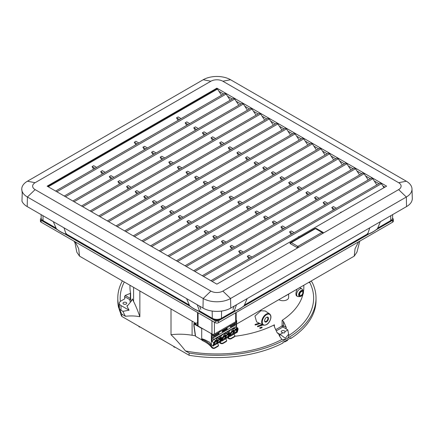 <?xml version="1.0" encoding="UTF-8"?>
<svg xmlns="http://www.w3.org/2000/svg" width="434" height="434" viewBox="0 0 434 434"><rect width="100%" height="100%" fill="white"/><g stroke="black" fill="none" stroke-linecap="round" stroke-linejoin="round"><path stroke-width="0.65" d="M218.291 319.988L217.694 320.335A1.156 0.667 180 0 1 216.056 320.335L215.459 319.988M73.959 241.13L74.995 242.931L76.823 252.187L79.525 256.141L196.07 323.428M236.508 324.106L354.225 256.141L356.927 252.176L359.797 241.125M41.187 218.335L41.1 218.383A2.311 1.335 -0 0 0 40.427 219.327L40.427 221.215A2.311 1.335 -0 0 0 41.1 222.159L215.242 322.695A2.311 1.335 -0 0 0 218.508 322.695L392.651 222.159A2.311 1.335 -0 0 0 393.323 221.215L393.323 219.327A2.311 1.335 -0 0 0 392.651 218.383L392.564 218.335M236.188 312.491L236.188 321.046A1.736 1.004 180 0 1 235.678 321.751L214.423 334.023A1.736 1.004 180 0 1 211.971 334.023L198.072 325.999A1.736 1.004 180 0 1 197.562 325.294L197.562 312.491M40.427 219.327A2.311 1.335 -0 0 0 41.1 220.271L57.527 229.754M376.224 229.754L392.651 220.271A2.311 1.335 -0 0 0 393.323 219.327M198.083 310.901L215.242 320.807A2.311 1.335 -0 0 0 218.508 320.807L235.667 310.901M242.964 306.692L368.927 233.964M64.823 233.964L190.786 306.692M56.311 228.74A1.736 1.004 -60 0 1 56.089 228.669A1.736 1.004 -60 0 1 55.731 227.899L55.726 227.714M189.571 305.677A1.736 1.004 -60 0 1 189.349 305.607A1.736 1.004 -60 0 1 188.991 304.836L188.991 304.652M66.353 233.541L66.359 234.034A1.736 1.004 120 0 0 66.717 234.805L189.349 305.607M199.618 310.972A1.736 1.004 120 0 0 199.976 311.742L212.649 319.055A1.736 1.004 -60 0 1 212.291 318.285L199.618 310.972L199.613 310.478M234.132 310.972L221.459 318.285A1.736 1.004 -120 0 1 221.101 319.055L233.774 311.742A1.736 1.004 -120 0 0 234.132 310.972L234.138 310.478M244.76 304.652L244.76 304.836A1.736 1.004 60 0 1 244.402 305.607L367.034 234.805A1.736 1.004 -120 0 0 367.392 234.034L367.397 233.541M378.025 227.714L378.019 227.899A1.736 1.004 60 0 1 377.661 228.669A1.736 1.004 60 0 1 377.439 228.74M322.766 233.405A1.156 0.667 -120 0 0 322.023 232.418A1.156 0.667 -60 0 1 322.598 232.364L316.06 228.588A1.156 0.667 120 0 0 315.48 228.642A1.156 0.667 -120 0 0 314.905 228.588L290.704 242.557A1.156 0.667 60 0 1 291.285 242.617A1.156 0.667 120 0 0 290.492 243.767M297.04 247.521A1.156 0.667 -60 0 1 297.822 246.393A1.156 0.667 60 0 1 298.565 247.375M197.253 304.755L199.694 311.552C195.696 310.028 192.343 308.091 189.625 305.737L186.582 298.597M200.855 309.409L199.586 306.106M66.538 234.642L66.131 234.333L63.988 227.817M53.322 221.66L56.366 228.794C59.078 231.154 62.436 233.091 66.435 234.615M367.213 234.642L367.62 234.333L369.763 227.817M380.428 221.66L377.385 228.794C374.672 231.154 371.314 233.091 367.316 234.615M236.497 304.755L234.056 311.552C238.054 310.028 241.407 308.091 244.125 305.737L247.168 298.597M232.895 309.409L234.165 306.106M226.646 328.424L227.128 329.043L222.306 331.826A12.977 7.492 60 0 1 222.387 330.882L227.215 328.099A12.977 7.492 -120 0 0 227.128 329.043M222.365 331.093L226.646 328.619M212.172 335.585A13.785 7.958 -120 0 0 211.993 337.956L213.137 337.945A12.977 7.492 60 0 1 213.316 335.65L213.316 334.473A0.808 0.467 180 0 1 212.172 334.473L212.172 335.585L213.316 335.65L219.816 331.901L219.165 331.288M219.816 330.909L219.816 331.901L236.454 322.294A12.977 7.492 -120 0 0 236.275 324.589L236.275 326.818L237.903 328.212A2.311 0.944 131.6 0 0 236.79 328.364L236.964 328.809A1.964 0.803 -48.4 0 1 237.995 329.352L237.273 332.037M235.553 321.822L236.416 322.321L236.454 321.117L236.454 322.294M195.333 323.851L197.562 322.581M218.486 345.399A1.736 1.172 -169.4 0 1 218.476 345.61A1.736 1.172 -169.4 0 1 217.976 346.256L214.591 348.209A1.736 1.172 -169.4 0 1 211.873 347.65A21.678 14.675 10.6 0 0 202.754 340.554L201.116 339.627M202.526 339.317L202.922 339.638L202.754 340.554L202.407 340.56C206.546 342.399 209.714 344.818 211.9 347.813A0.461 0.277 -35.7 0 1 211.873 347.65L211.993 347.01C212.736 347.943 213.626 348.214 214.667 347.818L214.504 348.35L217.884 346.403L218.047 345.865L214.667 347.818M194.107 324.041A0.808 0.467 180 0 1 193.868 323.71L193.868 325.598A0.808 0.467 0 0 0 194.107 325.929L194.107 324.041L201.718 328.435L201.707 339.968L202.548 338.981M196.179 336.659L201.707 339.855L195.685 336.377L195.49 335.742A0.808 0.38 172 0 1 195.262 335.525A0.808 0.808 0 0 0 195.555 336.041A0.808 0.369 -51.3 0 1 195.49 335.742L194.117 325.934M201.718 328.435A21.678 12.515 180 0 1 202.971 328.831M210.664 333.274A21.678 12.515 180 0 1 211.353 333.996L212.172 334.473M217.222 339.925L217.944 340.343L217.087 339.741L215.779 340.495A2.311 0.944 131.6 0 0 213.723 343.017L212.92 345.996L211.353 344.775L211.353 333.996M211.353 344.775L209.465 342.133L207.767 341.33A21.678 12.515 0 0 0 201.718 338.726M228.262 337.435L228.344 337.571C229.087 338.504 229.977 338.775 231.018 338.379L230.942 338.77A1.736 1.172 -169.4 0 1 228.224 338.211A21.678 14.675 10.6 0 0 227.828 337.685M234.837 335.959A1.736 1.172 -169.4 0 1 234.827 336.171L234.908 335.737L234.398 336.426L231.018 338.379M234.908 335.737L233.931 334.164M218.047 345.865L218.557 345.176L217.58 343.603M211.993 347.01L210.767 345.16L211.38 344.802M202.922 339.638A21.678 14.675 -169.4 0 1 210.767 345.16M220.087 342.155L220.168 342.29C220.911 343.223 221.801 343.495 222.843 343.099L222.767 343.489A1.736 1.172 -169.4 0 1 220.049 342.931A21.678 14.675 10.6 0 0 219.653 342.404M226.662 340.679A1.736 1.172 -169.4 0 1 226.651 340.891L226.732 340.457L226.222 341.146L222.843 343.099M226.732 340.457L225.756 338.883M218.953 333.762L214.13 336.545A12.977 7.492 60 0 1 214.212 335.601L219.04 332.818A12.977 7.492 -120 0 0 218.953 333.762L218.177 333.312M235.304 324.323L230.481 327.106A12.977 7.492 60 0 1 230.562 326.162L235.391 323.379A12.977 7.492 -120 0 0 235.304 324.323L234.528 323.873M195.333 324.041L195.333 323.428L194.676 323.048L194.107 323.379A0.808 0.467 180 0 0 193.868 323.71M197.562 325.332L194.801 323.737L195.333 323.428M229.955 326.048L229.955 325.055M213.36 335.628L213.132 334.316M236.188 320.297L236.454 320.455A0.808 0.467 180 0 1 236.693 320.786A0.808 0.467 180 0 1 236.454 321.117M220.678 337.294L220.787 336.892A2.311 0.944 -48.4 0 1 222.843 334.37L218.758 336.73A2.311 0.944 -48.4 0 1 219.864 336.578L221.264 337.815A2.311 0.944 131.6 0 0 220.152 337.967L220.326 338.417A1.964 0.803 -48.4 0 1 221.356 338.954L221.405 338.645M202.385 339.583L202.038 339.665M219.132 338.558L219.23 339.025L218.269 340.153L216.517 339.144L217.732 337.316L219.132 338.558L220.152 337.967L218.758 336.73M217.087 339.741L215.687 338.498L217.732 337.316M220.168 338.726L220.618 338.748L220.559 340.256A1.996 0.808 -48.3 0 1 220.515 340.392L217.7 342.61L217.618 342.084M216.854 340.641L217.298 340.657L217.239 342.176L214.38 344.531M217.298 340.657L217.304 340.657C218.139 339.686 214.195 342.388 214.521 343.294L214.51 343.202M216.099 341.129L217.597 342.068L217.765 341.401L216.609 340.793M217.765 341.401C217.168 340.039 216.061 340.695 214.456 343.375L214.472 343.365M214.298 343.999L214.26 344.211C214.911 345.41 216.007 344.748 217.553 342.22L217.597 342.068M217.58 342.29L217.797 341.536L217.58 342.29C218.15 343.506 219.23 342.893 220.825 340.451L219.219 339.377M217.835 341.298L217.819 341.303A2.458 1.004 131.6 0 0 217.776 341.46L217.732 341.618M219.935 338.873L221.085 339.486L220.808 338.65L219.75 338.943L217.819 341.303M211.993 337.956L211.993 341.487L214.201 339.095L235.212 326.965L236.275 326.818M217.944 340.343L218.269 340.153M212.92 345.996L220.635 341.639M229.092 336.122L230.058 336.399L237.214 332.265M233.573 330.486L232.038 329.059L234.083 327.876L235.581 329.585L234.62 330.713L232.868 329.704L234.083 327.876M234.295 330.903L234.62 330.713M226.933 332.01L228.327 333.247A2.311 0.944 131.6 0 1 229.44 333.095L228.04 331.858A2.311 0.944 -48.4 0 0 226.933 332.01L231.018 329.65A2.311 0.944 -48.4 0 0 228.962 332.173L228.854 332.574M234.251 331.75L233.964 332.748C234.474 334.088 235.553 333.491 237.208 330.958L234.067 333.166M236.568 329.26L237.018 329.281L236.893 330.903L235.494 330.019M237.208 330.958L237.469 330.09L236.204 329.477M230.861 333.762L230.611 334.771C231.262 335.97 232.358 335.308 233.904 332.78L234.116 331.961L233.801 331.929L233.59 332.737L230.731 335.086M233.21 331.202L233.655 331.218L233.801 331.929L232.96 331.354M220.917 340.842L221.882 341.119L228.81 336.92M225.034 335.921L225.479 335.938L225.414 337.457L222.555 339.806M228.392 333.979L228.843 334.001L228.718 335.628L225.892 337.885M222.474 339.279L222.436 339.491C223.087 340.69 224.183 340.028 225.729 337.5L224.161 336.496M225.729 337.5L225.94 336.681L224.785 336.073M222.685 338.482L222.436 339.491M225.848 337.305L225.788 337.468C226.298 338.808 227.378 338.211 229.033 335.683L227.318 334.739M229.033 335.683L229.293 334.809L228.029 334.196M226.076 336.469L225.788 337.468M213.137 340.175L213.137 337.945L236.275 324.589M227.308 333.838L227.405 334.305L226.445 335.433L224.693 334.424L225.908 332.596L227.308 333.838L228.327 333.247L228.501 333.697A1.964 0.803 -48.4 0 1 229.532 334.234L228.751 337.153M225.398 335.205L223.863 333.779L225.908 332.596M226.119 335.623L226.445 335.433M256.114 261.501L255.957 261.263L256.244 261.425M240.3 253.776L238.705 251.302L241.646 253M231.675 248.796L230.08 246.322L233.02 248.02M223.043 243.816L221.454 241.342L224.394 243.04M214.418 238.836L212.828 236.362L215.769 238.06M205.792 233.855L204.202 231.382L207.143 233.08M93.646 169.108L92.057 166.634L94.997 168.332M102.272 174.088L100.683 171.614L103.623 173.312M110.903 179.068L109.308 176.595L112.249 178.293M119.529 184.049L117.934 181.575L120.874 183.273M128.155 189.029L126.56 186.555L129.5 188.253M136.781 194.014L135.186 191.535L138.126 193.233M145.406 198.994L143.817 196.515L146.757 198.213M154.032 203.975L152.442 201.495L155.383 203.193M162.658 208.955L161.068 206.476L164.009 208.174M171.289 213.935L169.694 211.456L172.634 213.154M179.915 218.915L178.32 216.436L181.26 218.134M197.166 228.875L195.571 226.402L198.512 228.1M188.54 223.895L186.946 221.416L189.886 223.114M243.284 252.056L240.338 250.358L238.705 251.302M234.653 247.076L231.713 245.378L230.08 246.322M226.027 242.096L223.087 240.398L221.454 241.342M217.401 237.116L214.461 235.418L212.828 236.362M208.776 232.136L205.835 230.438L204.202 231.382M96.63 167.388L93.69 165.69L92.057 166.634M105.256 172.369L102.316 170.671L100.683 171.614M113.882 177.349L110.941 175.651L109.308 176.595M122.513 182.329L119.572 180.631L117.934 181.575M131.139 187.309L128.198 185.611L126.56 186.555M139.764 192.289L136.824 190.591L135.186 191.535M148.39 197.269L145.45 195.571L143.817 196.515M157.016 202.249L154.075 200.551L152.442 201.495M165.642 207.23L162.701 205.532L161.068 206.476M174.267 212.21L171.327 210.512L169.694 211.456M182.898 217.19L179.953 215.492L178.32 216.436M200.15 227.156L197.21 225.458L195.571 226.402M191.524 222.17L188.584 220.472L186.946 221.416M257.877 260.481L255.957 261.263M251.91 257.036L248.97 255.338L247.331 256.282L250.272 257.98M248.926 258.756L247.331 256.282M340.576 212.741L340.424 212.497L340.706 212.665M324.762 205.011L323.167 202.537L326.108 204.235M316.136 200.031L314.541 197.557L317.482 199.255M307.511 195.05L305.916 192.577L308.856 194.275M298.885 190.07L297.29 187.596L300.23 189.295M290.254 185.09L288.664 182.616L291.605 184.314M178.114 120.343L176.519 117.869L179.459 119.567M186.739 125.323L185.144 122.849L188.085 124.547M195.365 130.308L193.77 127.829L196.71 129.527M203.991 135.289L202.396 132.809L205.336 134.507M212.617 140.269L211.022 137.79L213.967 139.488M221.242 145.249L219.653 142.77L222.593 144.468M229.868 150.229L228.279 147.75L231.219 149.448M238.499 155.209L236.904 152.73L239.845 154.428M247.125 160.189L245.53 157.71L248.47 159.408M255.751 165.17L254.156 162.696L257.096 164.394M264.377 170.15L262.782 167.676L265.722 169.374M281.628 180.11L280.038 177.636L282.979 179.334M273.002 175.13L271.407 172.656L274.353 174.354M327.746 203.291L324.806 201.593L323.167 202.537M319.12 198.311L316.18 196.613L314.541 197.557M310.494 193.331L307.549 191.633L305.916 192.577M301.863 188.351L298.923 186.653L297.29 187.596M293.238 183.37L290.297 181.672L288.664 182.616M181.092 118.623L178.152 116.925L176.519 117.869M189.723 123.603L186.777 121.905L185.144 122.849M198.349 128.583L195.408 126.885L193.77 127.829M206.975 133.563L204.034 131.865L202.396 132.809M215.6 138.544L212.66 136.846L211.022 137.79M224.226 143.524L221.286 141.826L219.653 142.77M232.852 148.504L229.911 146.806L228.279 147.75M241.478 153.484L238.537 151.786L236.904 152.73M250.109 158.464L247.163 156.766L245.53 157.71M258.735 163.45L255.794 161.752L254.156 162.696M267.36 168.43L264.42 166.732L262.782 167.676M284.612 178.39L281.671 176.692L280.038 177.636M275.986 173.41L273.046 171.712L271.407 172.656M342.345 211.721L340.424 212.497M336.372 208.271L333.431 206.573L331.793 207.517L334.739 209.215M333.388 209.996L331.793 207.517M383.992 187.672L381.383 183.701L380.157 182.991L210.902 280.711M239.4 204.495L237.805 202.016L239.438 201.072L242.378 202.77M151.743 246.555L320.997 148.835L325.066 155.036M230.769 199.515L229.179 197.036L230.812 196.092L233.752 197.79M143.117 241.575L312.371 143.855L316.44 150.055M222.143 194.53L220.553 192.056L222.186 191.112L225.127 192.81M134.491 236.595L303.746 138.875L307.809 145.075M213.517 189.549L211.928 187.076L213.561 186.132L216.501 187.83M125.865 231.615L295.115 133.894L299.183 140.095M204.891 184.569L203.296 182.096L204.935 181.152L207.875 182.85M117.24 226.635L286.489 128.914L290.558 135.11M196.266 179.589L194.671 177.115L196.309 176.171L199.249 177.869M108.614 221.655L277.863 123.934L281.932 130.129M187.64 174.609L186.045 172.135L187.683 171.191L190.624 172.889M99.983 216.669L269.237 118.954L273.306 125.149M179.014 169.629L177.419 167.155L179.052 166.211L181.992 167.909M91.357 211.689L260.612 113.974L264.68 120.169M170.383 164.649L168.793 162.175L170.426 161.231L173.367 162.929M82.731 206.709L251.986 108.994L256.055 115.189M161.757 159.669L160.168 157.195L161.801 156.251L164.741 157.949M74.105 201.729L243.36 104.014L247.423 110.209M153.131 154.688L151.542 152.215L153.175 151.271L156.115 152.969M65.48 196.748L234.729 99.033L238.798 105.229M144.506 149.708L142.911 147.229L144.549 146.285L147.489 147.983M56.854 191.768L226.103 94.053L230.172 100.249M135.88 144.728L134.285 142.249L135.923 141.305L138.864 143.003M48.228 186.788L217.477 89.073L221.546 95.268M248.026 209.476L246.431 206.996L248.069 206.052L251.009 207.75M160.368 251.536L329.623 153.82L333.692 160.016M256.651 214.456L255.056 211.976L256.695 211.032L259.635 212.731M169 256.516L338.249 158.801L342.317 164.996M265.277 219.436L263.682 216.957L265.32 216.013L268.261 217.711M177.625 261.496L346.874 163.781L350.943 169.976M273.903 224.416L272.313 221.937L273.946 220.993L276.887 222.691M186.251 266.476L355.5 168.761L359.569 174.956M282.529 229.396L280.939 226.917L282.572 225.973L285.512 227.671M194.877 271.456L364.131 173.741L368.195 179.936M291.154 234.376L289.565 231.902L291.198 230.953L294.138 232.651M203.503 276.436L372.757 178.721L376.826 184.917M298.348 237.121L298.191 236.883L300.111 236.101M212.128 281.416L381.383 183.701M203.193 79.737A19.351 11.175 180 0 1 230.557 79.737L406.332 181.217A19.351 11.175 180 0 1 411.996 188.909A19.351 11.175 180 0 1 406.332 197.02L230.557 298.5A19.351 11.175 180 0 1 203.193 298.5L27.418 197.02A19.351 11.175 180 0 1 21.754 188.909A19.351 11.175 180 0 1 27.418 181.217L203.193 79.737L210.897 81.223A8.452 4.883 180 0 1 222.854 81.223L398.629 182.703A8.452 4.883 180 0 1 398.629 189.609L298.478 247.429A1.156 0.667 180 0 1 296.84 247.429L290.303 243.653A1.156 0.667 180 0 1 289.961 243.181A1.156 0.667 180 0 1 290.303 242.709L314.829 228.55A1.156 0.667 180 0 1 316.462 228.55L323.004 232.326A1.156 0.667 180 0 1 323.341 232.798A1.156 0.667 180 0 1 323.004 233.27M298.478 247.429L222.854 291.089A8.452 4.883 180 0 1 210.897 291.089L35.121 189.609A8.452 4.883 180 0 1 35.121 182.703L210.897 81.223M226.103 94.053L224.877 93.343L55.628 191.063M142.911 147.229L145.857 148.927M298.191 236.883L298.478 237.045M134.285 142.249L137.225 143.947M151.542 152.215L154.482 153.913M160.168 157.195L163.108 158.893M168.793 162.175L171.734 163.873M177.419 167.155L180.36 168.853M186.045 172.135L188.985 173.833M194.671 177.115L197.611 178.813M203.296 182.096L206.242 183.794M211.928 187.076L214.868 188.774M220.553 192.056L223.494 193.754M229.179 197.036L232.119 198.734M280.939 226.917L283.879 228.615M272.313 221.937L275.254 223.635M263.682 216.957L266.628 218.655M255.056 211.976L257.997 213.674M246.431 206.996L249.371 208.694M237.805 202.016L240.745 203.714M289.565 231.902L292.505 233.595M217.477 89.073L216.81 88.682L47.556 186.403M234.729 99.033L233.503 98.323L64.254 196.043M243.36 104.014L242.134 103.303L72.879 201.023M251.986 108.994L250.76 108.283L81.505 206.004M260.612 113.974L259.386 113.269L90.131 210.984M269.237 118.954L268.011 118.249L98.757 215.964M277.863 123.934L276.637 123.229L107.382 220.944M286.489 128.914L285.263 128.209L116.014 225.924M295.115 133.894L293.889 133.189L124.639 230.904M303.746 138.875L302.52 138.169L133.265 235.884M312.371 143.855L311.145 143.149L141.891 240.865M320.997 148.835L319.771 148.13L150.517 245.845M329.623 153.82L328.397 153.11L159.142 250.825M338.249 158.801L337.023 158.09L167.768 255.805M346.874 163.781L345.648 163.07L176.399 260.791M355.5 168.761L354.274 168.05L185.025 265.771M364.131 173.741L362.905 173.03L193.651 270.751M372.757 178.721L371.531 178.011L202.277 275.731M374.227 180.962L378.953 183.691M365.602 175.982L370.327 178.71M356.976 171.001L361.696 173.725M348.345 166.021L353.07 168.745M339.719 161.041L344.444 163.764M331.093 156.061L335.818 158.784M322.467 151.075L327.193 153.804M313.842 146.095L318.567 148.824M305.216 141.115L309.941 143.844M296.59 136.135L301.31 138.864M287.959 131.155L292.684 133.884M279.333 126.175L284.058 128.903M270.707 121.195L275.433 123.923M262.082 116.214L266.807 118.943M253.456 111.234L258.181 113.963M244.83 106.254L249.555 108.983M236.204 101.274L240.924 104.003M227.573 96.294L232.298 99.023M218.948 91.314L223.673 94.042M21.754 188.909L22.232 193.336L21.955 201.121A19.655 11.349 180 0 0 27.201 206.584L27.418 197.02L35.121 189.609M411.996 188.909L412.3 198.349A19.655 11.349 180 0 1 406.544 206.584L230.774 308.064A19.655 11.349 180 0 1 202.976 308.064L27.201 206.584M216.875 88.156L386.618 186.159L216.875 284.156L47.132 186.159L216.875 88.156L216.875 88.726M382.853 185.942L384.92 187.135M308.834 282.344L309.285 282.708A95.545 55.161 -0 0 0 309.057 282.219M303.838 285.23L303.838 287.167A86.936 50.192 180 0 1 303.491 291.681M302.981 294.203A86.936 50.192 180 0 1 282.116 320.357L282.116 325.836A0.939 0.542 180 0 1 283.489 325.809L286.25 327.404L283.489 321.458L282.116 320.357M286.25 327.404L286.114 328.858A92.518 53.415 -0 0 0 286.114 328.858L282.822 326.959A87.874 50.735 180 0 1 276.252 330.827M309.496 281.964A96.722 55.84 180 0 1 288.626 335.58M284.959 331.657A94.97 54.83 180 0 0 287.791 329.905L288.626 334.158L285.306 338.292L280.109 334.337A94.97 54.83 180 0 0 283.147 332.704A1.866 1.074 180 0 1 281.78 332.39A1.866 1.074 180 0 1 281.232 331.614A1.866 1.074 180 0 1 283.098 330.551A1.866 1.074 180 0 1 284.959 331.614A1.866 1.074 180 0 1 284.959 331.657C284.829 332.932 284.227 333.279 283.147 332.704M234.799 336.285A86.936 50.192 180 0 0 274.391 324.822L274.076 325.587L274.353 326.731L277.109 332.677L279.789 334.213A5.582 3.222 -0 0 0 280.109 334.337M277.109 332.677L277.662 333.317L278.303 333.366A92.518 53.415 -0 0 0 278.313 333.361L279.789 336.54L279.789 334.213M310.684 281.281L312.041 282.062A99.115 57.223 180 0 1 316.023 298.109L316.023 300.339A99.115 57.223 180 0 1 290.775 338.493L290.205 338.162M130.612 293.259L130.612 298.733A0.939 0.759 -12 0 1 129.679 299.563L124.553 296.606L125.204 295.445L130.612 293.259A86.936 50.192 180 0 1 129.972 287.167L129.972 285.268M139.862 290.981L139.862 316.728C137.724 310.522 135.63 305.444 133.585 301.494A86.936 50.192 180 0 1 132.381 298.907L132.381 299.281M299.699 289.115A4.335 2.506 120 0 0 296.856 292.972A4.335 2.506 120 0 0 297.572 296.433A4.335 2.506 120 0 0 298.375 296.617L300.03 296.574A3.423 1.975 120 0 0 301.077 296.248A3.423 1.975 120 0 0 303.257 290.981A3.423 1.975 120 0 0 301.077 290.655A3.423 1.975 120 0 0 298.717 294.192A3.423 1.975 120 0 0 300.03 296.574L301.163 296.227C303.138 294.702 303.838 292.955 303.257 290.981L302.465 289.527A4.335 2.506 120 0 0 301.907 288.925A4.335 2.506 120 0 0 299.699 289.115M299.699 294.453A2.203 1.269 120 0 0 301.256 295.353A2.203 1.269 120 0 0 302.813 292.657A2.203 1.269 120 0 0 301.256 291.756A2.203 1.269 120 0 0 299.699 294.453M316.023 298.109A99.115 57.223 180 0 1 286.988 338.574A5.582 3.222 -0 0 0 288.626 336.296L288.626 334.158M279.789 336.54L281.926 339.453A5.582 3.222 -0 0 0 286.988 338.574A99.115 57.223 180 0 1 189.11 353.037L185.427 350.916C180.349 344.466 175.542 339.068 171.012 334.712L171.012 308.965M290.775 338.493L290.775 337.798A99.115 57.223 -0 0 1 282.99 342.296L282.99 342.99A99.115 57.223 180 0 1 189.11 355.267L189.11 353.037M195.349 335.791A86.936 50.192 180 0 1 192.094 335.27C185.231 334.082 178.206 333.892 171.012 334.712M281.926 339.453A96.722 55.84 180 0 1 185.427 350.916M287.791 329.905A5.582 3.222 -0 0 0 287.574 329.715L286.104 328.869M290.666 292.836A99.115 57.223 180 0 1 286.988 295.077A99.115 57.223 180 0 1 283.109 297.203M297.572 296.433L296.487 295.852C295.587 294.61 295.787 292.364 297.095 289.125M262.114 327.665L261.908 327.062A86.936 50.192 180 0 1 259.836 327.768L259.836 328.245L260.042 327.887A87.223 50.355 -0 0 0 262.114 327.182L262.114 327.665A87.223 50.355 180 0 1 260.042 328.364L260.042 327.887L260.042 328.364M262.098 324.599A86.936 50.192 180 0 1 257.498 326.108L257.498 326.585L257.709 326.227A87.223 50.355 -0 0 0 262.326 324.713M259.212 323.173A86.936 50.192 180 0 1 255.1 324.415L255.1 324.892L255.311 324.534A87.223 50.355 -0 0 0 259.445 323.287M263.123 325.104L256.613 321.887L254.959 316.093L260.926 310.744L265.266 310.999L269.601 313.885C271.358 315.502 271.375 317.986 269.655 321.334C268.066 324.247 265.89 325.5 263.123 325.104A6.483 3.743 -60 0 1 261.973 319.956A6.483 3.743 -60 0 1 266.243 314.135A6.483 3.743 -60 0 1 269.601 313.885M139.862 316.728C135.337 315.854 130.531 315.708 125.448 316.283L121.77 314.162L121.77 316.391L189.11 355.267M121.77 316.391A99.115 57.223 180 0 1 120.603 313.869L120.603 313.174A99.115 57.223 -0 0 1 118.596 306.925L118.596 307.619A99.115 57.223 180 0 1 117.793 300.339L117.793 298.109A99.115 57.223 180 0 1 122.388 280.89M278.872 299.644L279.1 299.78A5.582 3.222 -0 0 0 285.181 300.474A5.582 3.222 -0 0 0 288.626 297.502L288.626 294.111M262.89 324.99A87.223 50.355 180 0 1 257.709 326.71L257.709 326.227L257.709 326.71M260.031 323.574A87.223 50.355 180 0 1 255.311 325.017L255.311 324.534L255.311 325.017M121.77 314.162A99.115 57.223 180 0 1 119.453 308.541A99.115 57.223 180 0 1 117.793 298.109M125.448 316.283A96.722 55.84 180 0 1 122.947 311.357L129.077 310.196A92.518 53.415 180 0 1 126.896 305.769L127.569 305.693M124.553 296.606A92.518 53.415 -0 0 0 124.851 298.749L120.994 300.974A5.582 3.222 -0 0 0 119.355 303.252L119.355 307.95A5.582 3.222 -0 0 0 119.453 308.541A5.582 3.222 -0 0 0 120.994 310.229L122.947 311.357M120.354 301.418A96.722 55.84 180 0 1 124.303 281.991M127.151 305.916L126.896 305.769L127.797 305.455L131.643 300.681L132.408 299.064M264.594 320.715A2.745 1.584 120 0 0 266.536 321.838A2.745 1.584 120 0 0 268.478 318.475A2.745 1.584 120 0 0 266.536 317.352A2.745 1.584 120 0 0 264.594 320.715M119.355 303.252A5.582 3.222 -0 0 0 120.994 305.531L129.077 310.196M123.549 304.022A1.866 1.074 180 0 1 123.001 303.247A1.866 1.074 180 0 1 124.867 302.183A1.866 1.074 180 0 1 126.728 303.247A1.866 1.074 180 0 1 125.589 304.25A1.866 1.074 180 0 1 123.549 304.022M264.599 320.531A2.322 1.34 120 0 0 265.06 321.42A2.322 1.34 120 0 0 267.393 320.091A2.322 1.34 120 0 0 267.382 317.406A2.322 1.34 120 0 0 266.378 317.449M175.727 347.542L173.877 346.967L173.687 346.365M139.216 326.466L139.368 327.019L140.274 327.073M75.185 241.836L78.69 248.698L79.525 256.141M214.423 322.223L214.423 334.023M235.678 312.784L235.678 321.751M211.971 320.807L211.971 334.023M198.072 312.784L198.072 325.999M358.565 241.836L355.061 248.698L354.225 256.141M41.1 222.159L41.1 220.271M392.651 222.159L392.651 220.271M218.508 322.695L218.508 320.807M215.242 322.695L215.242 320.807M41.159 217.982C41.268 219.425 42.017 220.548 43.416 221.351A1.736 1.004 -60 0 1 43.058 220.581A6.483 3.743 180 0 1 41.159 217.982L41.089 214.597M55.731 227.899L43.058 220.581L42.982 215.693M188.991 304.836L66.359 234.034M221.568 311.059L221.459 318.285A6.483 3.743 180 0 1 212.291 318.285L212.183 311.059M367.392 234.034L244.76 304.836M377.661 228.669L390.334 221.351A1.736 1.004 -120 0 0 390.692 220.581L378.019 227.899M390.334 221.351C391.728 220.553 392.482 219.43 392.591 217.982A6.483 3.743 180 0 1 390.692 220.581L390.768 215.693M291.285 242.617L315.48 228.642L322.023 232.418L297.822 246.393L291.285 242.617M189.468 305.541A35.165 20.3 0 0 0 199.396 311.27M66.131 234.333A35.165 20.3 180 0 1 56.208 228.604M367.62 234.333A35.165 20.3 0 0 0 377.542 228.604M244.282 305.541A35.165 20.3 180 0 1 234.355 311.27M234.067 336.968L234.827 336.171A1.736 1.172 -169.4 0 1 234.327 336.817L230.855 338.911L234.235 336.958L234.398 336.426M230.644 338.9L228.251 338.374A0.461 0.277 -35.7 0 1 228.224 338.211L228.344 337.571M228.447 338.455A0.461 0.277 -35.7 0 1 228.251 338.374L227.763 337.723M217.716 346.408L218.557 345.176M214.293 348.339L211.9 347.813A0.461 0.277 -35.7 0 0 212.096 347.894M225.892 341.688L226.651 340.891A1.736 1.172 -169.4 0 1 226.152 341.536L222.68 343.63L226.06 341.677L226.222 341.146M222.468 343.619L220.076 343.093A0.461 0.277 -35.7 0 1 220.049 342.931L220.168 342.29M220.271 343.175A0.461 0.277 -35.7 0 1 220.076 343.093L219.588 342.442M202.526 339.383L201.707 339.855M219.262 338.732L217.608 337.782M217.553 342.22L215.986 341.216M214.456 343.375L214.385 344.531M214.412 343.533L214.26 344.211M220.825 340.451A2.23 0.911 131.6 0 0 220.873 340.305L219.425 339.204M220.873 340.305L219.316 339.296M217.879 341.157L218.785 339.806L220.618 338.748M220.917 340.153L221.085 339.486M213.419 346.001L214.206 343.088A1.964 0.803 -48.4 0 1 215.953 340.94L214.201 339.095M211.993 341.487L214.206 343.088M217.477 338.01L219.23 339.025M219.186 339.073L220.326 338.417M221.356 338.954L220.575 341.873M215.953 340.94L217.38 340.12M230.058 336.399L230.839 333.48A1.964 0.803 -48.4 0 1 232.591 331.337L233.731 330.675M233.438 330.296L232.418 330.887A2.311 0.944 131.6 0 0 230.356 333.41L230.839 333.48M228.962 332.173L230.356 333.41L229.559 336.393M231.018 329.65L232.591 331.337M235.537 329.634L236.964 328.809M237.469 330.09L237.376 329.287L236.427 329.319L235.011 330.502L234.197 331.912M234.116 331.961L234.007 331.218L232.977 331.305L231.593 332.515L230.807 333.936M237.995 329.352L238.038 329.037M235.212 326.965L236.79 328.364L235.483 329.118M233.828 328.571L235.581 329.585M235.613 329.292L233.959 328.337M237.425 330.252L236.063 329.563M237.338 330.545L235.819 329.742M233.948 332.628L232.45 331.69M233.904 332.78L232.336 331.777M220.787 336.892L222.181 338.129L221.383 341.113M225.772 337.348L224.275 336.41M225.94 336.681L225.571 335.824L224.443 336.252L222.588 338.813M229.25 334.972L227.888 334.283M229.163 335.27L227.644 334.462M229.293 334.809L229.201 334.006L228.251 334.044L226.836 335.222L226.022 336.632M227.438 334.012L225.783 333.057M225.262 335.015L224.242 335.607A2.311 0.944 131.6 0 0 222.181 338.129L222.664 338.2A1.964 0.803 -48.4 0 1 224.416 336.057L225.555 335.395M224.416 336.057L222.843 334.37M221.882 341.119L222.664 338.2M225.653 333.29L227.405 334.305M227.362 334.354L228.501 333.697M229.532 334.234L229.581 333.92M230.557 79.737L222.854 81.223M406.332 181.217L398.629 182.703M27.418 181.217L35.121 182.703M323.004 232.326L323.004 232.754M316.462 228.55L316.462 228.821M202.976 308.064L203.193 298.5L210.897 291.089M230.774 308.064L230.557 298.5L222.854 291.089M406.544 206.584L406.332 197.02L398.629 189.609M274.391 324.822L274.391 326.824M283.489 321.458L283.489 325.809A0.939 0.542 -60 0 1 282.822 326.959A0.939 0.575 -123.2 0 1 282.116 325.836A86.936 50.192 -0 0 1 275.693 329.623M130.346 293.167L130.346 298.413A0.939 0.542 180 0 1 130.612 298.733A86.936 50.192 -0 0 0 131.236 301.18M133.585 301.494L133.585 287.357M301.256 296.026A3.022 1.747 120 0 0 303.106 291.252A3.022 1.747 120 0 0 299.406 293.389A3.022 1.747 120 0 0 301.256 296.026M192.094 321.133L192.094 335.27M266.536 314.661A6.043 3.488 -60 0 1 270.236 319.929A6.043 3.488 -60 0 1 262.836 324.198A6.043 3.488 -60 0 1 266.536 314.661M130.374 302.254A87.874 50.735 180 0 1 129.679 299.563A0.939 0.542 -60 0 0 130.346 298.413L125.204 295.445M120.994 310.229L120.994 305.531M43.416 221.351L56.089 228.669M221.101 319.055C218.286 320.433 215.465 320.433 212.649 319.055M392.591 217.982L392.661 214.597M290.704 242.557A1.156 1.156 0 0 0 290.129 243.523M323.162 233.156A1.156 1.156 0 0 0 322.598 232.364M316.06 228.588A1.156 1.156 0 0 0 314.905 228.588M195.262 335.525L193.879 325.674M221.264 337.815L221.454 338.835L220.673 341.764M237.306 332.156L238.092 329.227L237.903 328.212M236.514 326.981L236.687 322.006M236.693 321.947L236.693 320.786M234.067 333.16L234.262 331.836L235.103 330.426L237.013 329.281M230.736 335.091L230.872 333.854L231.68 332.439L233.649 331.218M222.561 339.811L222.696 338.574L223.505 337.158L225.474 335.938M225.892 337.88L226.087 336.562L226.928 335.146L228.837 334.001M229.44 333.095L229.629 334.115L228.848 337.044M301.907 288.925L299.758 287.59M139.363 327.019L138.403 325.994M287.981 339.529L287.281 340.603L284.899 341.84L283.467 342.046"/></g></svg>
